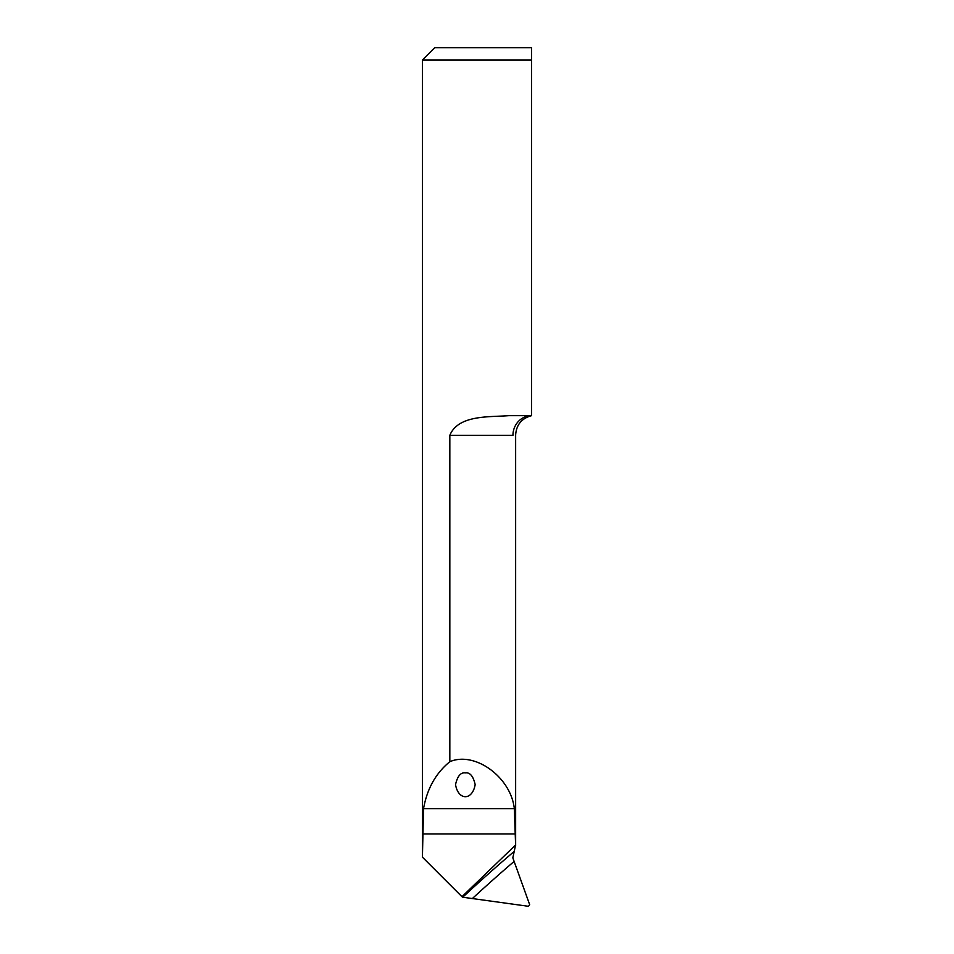 <?xml version="1.0" encoding="UTF-8"?>
<svg xmlns="http://www.w3.org/2000/svg" width="954" height="954" viewBox="0 0 954 954"><rect width="100%" height="100%" fill="white"/><g stroke="black" fill="none" stroke-linecap="round" stroke-linejoin="round"><path stroke-width="1.43" d="M449.835 435.298L512.954 435.298C516.531 434.905 516.531 434.905 512.954 435.298A19.629 18.627 -90 0 1 531.581 415.67L508.709 415.67C489.378 417.208 458.445 414.62 449.835 435.298L449.835 761.686C474.937 750.953 510.927 777.2 514.337 808.718L515.637 845.876L515.637 434.952C516.376 424.733 521.695 418.317 531.581 415.67L531.581 59.971L422.419 59.971L422.419 856.978L423.528 808.718C427.034 788.851 435.811 773.181 449.835 761.686M531.581 59.971L531.581 47.7L531.581 59.971M422.419 59.971L434.678 47.7L531.581 47.7M422.467 857.205L461.963 896.7L515.577 845.017L512.835 857.849L529.673 904.69L528.456 906.3L462.738 897.225A1533.209 1462.947 167.1 0 1 514.373 851.278M465.349 772.907C460.71 772.239 457.443 776.139 455.535 784.605C458.266 800.728 472.433 800.728 475.164 784.605C473.256 776.139 469.988 772.239 465.349 772.907M461.963 896.7L462.738 897.225M422.467 833.939L515.577 833.939M423.528 808.718L514.337 808.718M513.967 861.545A1527.08 1457.104 -12.9 0 0 472.492 898.429"/></g></svg>
